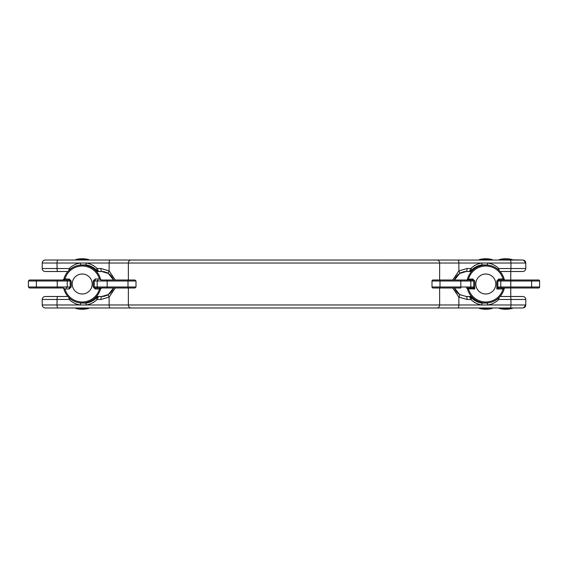 <?xml version="1.0" encoding="UTF-8"?>
<svg xmlns="http://www.w3.org/2000/svg" width="568" height="568" viewBox="0 0 568 568"><rect width="100%" height="100%" fill="white"/><g stroke="black" fill="none" stroke-linecap="round" stroke-linejoin="round"><path stroke-width="0.85" d="M100.735 288.082A18.978 18.978 0 0 1 63.666 288.082M64.787 288.743L62.856 287.997L64.787 288.743L63.964 289.275L63.822 288.743A1.001 1.001 0 0 0 62.856 287.997L29.969 287.997M62.217 271.511L45.234 271.511A2.996 2.996 0 0 1 42.238 268.515L42.238 263.019A2.996 2.996 0 0 1 43.821 260.378M44.361 260.158A2.996 2.996 0 0 1 44.836 260.052M42.912 306.869A2.996 2.996 0 0 1 42.238 304.981L42.238 299.485C42.415 297.667 43.416 296.666 45.234 296.489L67.904 296.489M68.835 270.538L69.197 268.515A21.201 20.476 90 0 1 80.237 263.019L86.13 263.019A21.201 20.476 90 0 1 97.171 268.515L97.937 270.538L98.988 271.511L101.679 271.511A12.489 12.489 0 0 1 108.318 273.421L101.679 271.511L98.988 271.511L101.679 271.511A12.489 12.489 0 0 1 108.318 273.421L113.515 280.003A12.489 12.489 0 0 0 108.318 273.421L112.514 277.795M433.001 287.997L439.994 287.997L433.001 287.997A1.001 1.001 0 0 1 432 286.996L432 281.004A1.001 1.001 0 0 1 433.001 280.003L472.768 280.003L473.769 281.004L432 281.004M498.825 287.997A1.001 0.994 -135 0 1 497.831 286.996A1.001 1.001 -90 0 0 498.832 287.997L496.83 288.998L497.831 286.996L539.6 286.996A1.001 1.001 0 0 1 538.599 287.997L498.832 287.997L503.07 287.997L503.07 288.998L504.178 288.743A18.978 18.978 0 0 1 467.421 288.743A18.978 18.978 0 0 0 504.178 288.743L504.37 288.366M538.599 280.003A1.001 1.001 0 0 1 539.6 281.004L497.831 281.004L498.832 280.003L538.599 280.003M472.768 280.003L472.768 279.002L474.77 281.004L474.77 288.998L472.775 287.997A1.001 0.994 -45 0 0 473.769 286.996L474.77 288.998L467.421 288.743A18.978 18.978 0 0 0 504.178 288.743A18.978 18.978 0 0 1 485.796 302.978M485.796 293.99A9.99 9.99 0 0 0 495.793 284A9.99 9.99 0 0 0 485.796 274.01A9.99 9.99 0 0 0 475.806 284A9.99 9.99 0 0 0 485.796 293.99M485.796 265.022A18.978 18.978 0 0 1 504.178 279.257A18.978 18.978 0 0 0 467.421 279.257A18.978 18.978 0 0 1 485.796 265.022A18.978 18.978 0 0 0 467.421 279.257A1.001 1.001 0 0 1 466.456 280.003A1.001 1.001 0 0 0 467.421 279.257L472.768 279.002M36.395 287.997L36.395 286.996L28.4 286.996L28.4 281.004L29.401 280.003L36.395 280.003L29.401 280.003M82.204 274.01A9.99 9.99 0 0 1 92.193 284A9.99 9.99 0 0 1 82.204 293.99A9.99 9.99 0 0 1 72.207 284A9.99 9.99 0 0 1 82.204 274.01M88.793 308.353A23.977 23.977 0 0 1 75.608 308.353L88.793 308.353L88.793 307.977M75.608 308.353L75.608 307.977M88.793 260.023L88.793 259.647A23.977 23.977 0 0 0 75.608 259.647L88.793 259.647M75.608 260.023L75.608 259.647M492.392 308.353A23.977 23.977 0 0 1 479.207 308.353L492.392 308.353L492.392 307.977M479.207 308.353L479.207 307.977M492.392 260.023L492.392 259.647A23.977 23.977 0 0 0 479.207 259.647L492.392 259.647M479.207 260.023L479.207 259.647M99.613 279.257L101.544 280.003L99.613 279.257L100.437 278.725L100.579 279.257A1.001 1.001 0 0 0 101.544 280.003L134.431 280.003M57.233 287.997L57.233 281.004L36.395 281.004L36.395 286.996L70.169 286.996L69.168 287.997L69.168 288.998L64.93 288.998A17.984 17.984 0 0 0 99.478 288.998L95.232 288.998L95.232 287.997L94.231 286.996L128.006 286.996L128.006 287.997L134.999 287.997L95.232 287.997L101.544 287.997L100.437 289.275A18.978 18.978 0 0 1 82.204 302.978M64.787 279.257L63.822 279.257L63.964 278.725A18.978 18.978 0 0 1 100.735 279.917A18.978 18.978 0 0 0 63.666 279.917A18.978 18.978 0 0 1 63.964 278.725L64.93 279.002L62.856 280.003L63.822 279.257A1.001 1.001 0 0 1 63.176 279.953L69.168 280.003L70.169 281.004L57.233 281.004L57.233 280.003L69.168 280.003L69.168 279.002L64.93 279.002A17.984 17.984 0 0 1 99.478 279.002L95.232 279.002L95.232 280.003L94.231 281.004L94.231 286.996L93.23 286.996L95.232 288.998M499.187 260.023L499.187 259.647L522.766 260.023A2.996 2.996 0 0 1 525.762 263.019L487.763 263.019A1.995 0.511 98.6 0 1 487.117 264.929L481.756 264.929A19.269 18.616 90 0 0 471.724 269.921L469.012 271.511L466.321 271.511L469.012 271.511L466.321 271.511L459.682 273.421L454.485 280.003A12.489 12.489 0 0 1 466.321 271.511L465.994 271.518M96.496 296.489L101.679 296.489L98.988 296.489L101.679 296.489L108.318 294.579A12.489 12.489 0 0 0 113.515 287.997L108.318 294.579A2.996 0.66 57.9 0 0 109.134 297.121L100.905 299.485L97.171 299.485A1.995 0.376 -134.1 0 1 96.276 298.079L98.988 296.489L97.937 297.462L97.171 299.485A21.201 20.476 90 0 1 86.13 304.981L80.237 304.981A1.995 0.511 -81.4 0 1 80.883 303.071L86.244 303.071A19.269 18.616 -90 0 0 96.276 298.079M102.006 296.482L101.679 296.489A2.996 0.774 90 0 0 100.905 299.485M499.165 297.462L498.803 299.485A21.201 20.476 -90 0 1 487.763 304.981L481.87 304.981A21.201 20.476 -90 0 1 470.829 299.485L467.095 299.485L458.866 297.121A2.996 0.66 -57.9 0 0 459.682 294.579A12.489 12.489 0 0 1 454.485 287.997L459.682 294.579L466.321 296.489L471.504 296.489M511.775 296.489L522.766 296.489A2.996 2.996 0 0 1 525.762 299.485L498.803 299.485A1.995 0.376 -134.1 0 0 497.916 298.612M454.485 287.997A12.489 12.489 0 0 0 459.682 294.579L455.451 290.156M28.4 281.004L36.395 281.004L36.395 280.003L57.233 280.003M472.775 287.997L466.534 287.997M505.144 280.003A1.001 1.001 0 0 1 504.178 279.257L503.07 279.002L503.07 280.003L498.832 280.003L498.832 279.002L496.83 281.004L496.83 288.998L503.07 288.998A17.984 17.984 0 0 1 468.522 288.998L468.522 287.997L466.456 287.997A1.001 1.001 0 0 1 467.421 288.743A1.001 1.001 0 0 0 466.456 287.997M432 286.996L460.833 286.996L460.833 287.997L439.994 287.997L439.994 280.003M468.522 280.003L468.522 279.002A17.984 17.984 0 0 1 503.07 279.002L498.832 279.002M505.066 287.997L505.144 287.997A1.001 1.001 0 0 0 504.178 288.743L504.292 288.473M472.768 287.997A1.001 1.001 -90 0 0 473.769 286.996L473.769 281.004L474.77 281.004M100.579 288.743A1.001 1.001 0 0 1 101.544 287.997L99.613 288.743L100.579 288.743L101.225 288.047M100.437 289.275L99.613 288.743M471.724 298.079A1.995 0.376 -45.9 0 1 470.829 299.485L470.063 297.462L469.012 296.489L471.724 298.079A19.269 18.616 90 0 0 481.756 303.071L487.117 303.071A1.995 0.511 -98.6 0 1 487.763 304.981L525.762 304.981A2.996 2.996 0 0 1 522.766 307.977L45.234 307.977C43.416 307.799 42.415 306.798 42.238 304.981L42.238 299.485C42.415 297.667 43.416 296.666 45.234 296.489M512.371 308.353A23.977 23.977 0 0 1 499.187 308.353L512.371 308.353L512.371 307.977M499.187 308.353L499.187 307.977M499.187 259.647A23.977 23.977 0 0 1 512.371 259.647M510.774 296.489L510.774 271.511L511.775 271.511L500.096 271.511L500.784 271.511L500.784 272.349M500.784 296.489L500.784 295.651M70.084 269.388A1.995 0.376 45.9 0 1 69.197 268.515L42.238 268.515L42.238 263.019C42.415 261.202 43.416 260.201 45.234 260.023L523.163 260.052M128.361 287.997L128.361 304.981L458.866 304.981L458.866 297.121L452.746 287.997M452.746 280.003L458.866 270.879A2.996 0.66 57.9 0 1 459.682 273.421M108.318 273.421A2.996 0.66 -57.9 0 1 109.134 270.879L115.254 280.003M115.254 287.997L109.134 297.121L109.134 304.981L128.361 304.981A2.996 2.698 90 0 0 131.066 307.977M67.904 271.511L45.234 271.511M97.937 270.538A1.995 0.973 140.3 0 1 96.858 270.538L98.988 271.511L96.496 271.511M500.096 296.489L522.766 296.489M471.504 271.511L469.012 271.511L470.063 270.538L470.829 268.515A21.201 20.476 -90 0 1 481.87 263.019L487.763 263.019A21.201 20.476 -90 0 1 498.803 268.515L525.762 268.515C525.585 270.332 524.583 271.334 522.766 271.511L500.096 271.511M95.58 270.538L96.858 270.538L96.276 269.921A19.269 18.616 -90 0 0 86.244 264.929L80.883 264.929A19.269 18.616 -90 0 0 79.272 265.249M79.272 302.751A19.269 18.616 -90 0 0 80.883 303.071M488.728 265.249A19.269 18.616 90 0 0 487.117 264.929M487.117 303.071A19.269 18.616 90 0 0 488.728 302.751M42.238 304.981L80.237 304.981A21.201 20.476 90 0 1 69.197 299.485L68.835 297.462M108.318 294.579A12.489 12.489 0 0 1 101.679 296.489A12.489 12.489 0 0 0 113.515 287.997M101.679 271.511A2.996 0.774 -90 0 1 100.905 268.515L109.134 270.879L109.134 263.019L86.13 263.019A1.995 0.511 98.6 0 0 86.244 264.929M467.095 299.485A2.996 0.774 -90 0 0 466.321 296.489A12.489 12.489 0 0 1 465.994 296.482A12.489 12.489 0 0 0 466.321 296.489M481.756 264.929A1.995 0.511 81.4 0 0 481.87 263.019L458.866 263.019L458.866 270.879L467.095 268.515A2.996 0.774 90 0 1 466.321 271.511M497.916 269.388A1.995 0.376 134.1 0 0 498.803 268.515L499.165 270.538M458.092 307.977A2.996 0.774 90 0 0 458.866 304.981L481.87 304.981A1.995 0.511 -81.4 0 0 481.756 303.071M470.063 297.462A1.995 0.973 -39.7 0 1 471.142 297.462L472.42 297.462M470.063 270.538A1.995 0.973 39.7 0 0 471.142 270.538L472.42 270.538M467.095 268.515L470.829 268.515A1.995 0.376 45.9 0 1 471.724 269.921M97.937 297.462A1.995 0.973 -140.3 0 0 96.858 297.462L95.58 297.462M109.908 307.977A2.996 0.774 90 0 1 109.134 304.981L86.13 304.981A1.995 0.511 -98.6 0 1 86.244 303.071M57.822 307.977A2.996 0.774 -90 0 1 57.048 304.981L57.048 299.485L69.197 299.485A1.995 0.376 -45.9 0 1 70.084 298.612M57.822 271.511A2.996 0.774 90 0 1 57.048 268.515L57.048 263.019L80.237 263.019A1.995 0.511 81.4 0 0 80.883 264.929M100.905 268.515L97.171 268.515A1.995 0.376 134.1 0 0 96.276 269.921M93.23 286.996L93.23 281.004L107.167 281.004L107.167 287.997M95.232 279.002L93.23 281.004M69.168 288.998L71.17 286.996L71.17 281.004L69.168 279.002M98.186 287.997A1.001 1.001 -90 0 1 97.185 286.996L97.185 281.004A1.001 1.001 90 0 1 98.186 280.003M128.006 280.003L128.006 286.996L136 286.996L136 281.004L107.167 281.004L107.167 280.003M66.215 287.997A1.001 1.001 -90 0 0 67.216 286.996L67.216 281.004A1.001 1.001 90 0 0 66.215 280.003M71.17 286.996L70.169 286.996L70.169 281.004L71.17 281.004M469.814 287.997A1.001 1.001 -90 0 0 470.815 286.996L460.833 286.996L460.833 280.003M473.769 286.996L470.815 286.996L470.815 281.004A1.001 1.001 90 0 0 469.814 280.003M501.785 287.997A1.001 1.001 -90 0 1 500.784 286.996L500.784 281.004A1.001 1.001 90 0 1 501.785 280.003M496.83 281.004L497.831 281.004L497.831 286.996M531.605 287.997L531.605 280.003M510.178 307.977A2.996 0.774 90 0 0 510.951 304.981L510.951 299.485A2.996 0.774 90 0 0 510.178 296.489M57.822 296.489A2.996 0.774 -90 0 0 57.048 299.485L42.238 299.485M510.178 271.511A2.996 0.774 -90 0 0 510.951 268.515L510.951 263.019A2.996 0.774 90 0 0 510.178 260.023M439.639 280.003L439.639 263.019L128.361 263.019L128.361 280.003M436.934 307.977A2.996 2.698 90 0 0 439.639 304.981L439.639 287.997M57.822 260.023A2.996 0.774 -90 0 0 57.048 263.019L42.238 263.019M458.092 260.023A2.996 0.774 90 0 1 458.866 263.019L439.639 263.019A2.996 2.698 90 0 0 436.934 260.023M131.066 260.023A2.996 2.698 90 0 0 128.361 263.019L109.134 263.019A2.996 0.774 90 0 1 109.908 260.023M539.6 286.996L539.6 281.004M525.762 299.485L525.762 304.981L523.639 307.842M523.163 307.948L522.766 307.977M522.766 271.511C524.583 271.334 525.585 270.332 525.762 268.515L525.762 263.019L523.639 260.158M136 286.996L134.999 287.997M136 281.004L134.999 280.003M63.822 279.257L62.856 280.003M28.4 286.996L29.401 287.997"/></g></svg>
